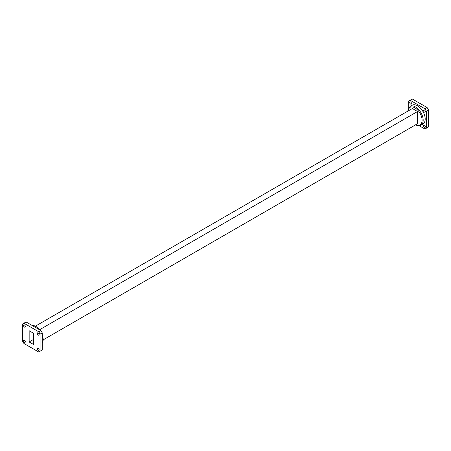 <?xml version="1.0" encoding="UTF-8"?>
<svg xmlns="http://www.w3.org/2000/svg" width="451" height="451" viewBox="0 0 451 451"><rect width="100%" height="100%" fill="white"/><g stroke="black" fill="none" stroke-linecap="round" stroke-linejoin="round"><path stroke-width="0.68" d="M24.41 324.968A1.297 0.75 -120 0 0 23.762 324.906A1.297 0.75 -120 0 0 23.565 325.943A1.297 0.75 -120 0 0 24.41 327.088A1.297 0.75 -120 0 0 25.059 327.15A1.297 0.75 -120 0 0 25.256 326.112A1.297 0.75 -120 0 0 24.41 324.968M24.41 340.167A1.297 0.75 -120 0 0 23.762 340.099A1.297 0.75 -120 0 0 23.565 341.142A1.297 0.75 -120 0 0 24.41 342.281A1.297 0.75 -120 0 0 25.059 342.348A1.297 0.75 -120 0 0 25.256 341.306A1.297 0.75 -120 0 0 24.41 340.167M38.222 348.138A1.297 0.75 -120 0 0 37.574 348.076A1.297 0.75 -120 0 0 37.371 349.113A1.297 0.75 -120 0 0 38.222 350.258A1.297 0.75 -120 0 0 38.871 350.32A1.297 0.75 -120 0 0 39.068 349.283A1.297 0.75 -120 0 0 38.222 348.138M38.222 332.939A1.297 0.75 -120 0 0 37.574 332.877A1.297 0.75 -120 0 0 37.371 333.915A1.297 0.75 -120 0 0 38.222 335.059A1.297 0.75 -120 0 0 38.871 335.121A1.297 0.75 -120 0 0 39.068 334.084A1.297 0.75 -120 0 0 38.222 332.939M410.624 101.988A1.297 0.75 -120 0 0 409.976 101.926A1.297 0.75 -120 0 0 409.773 102.963A1.297 0.75 -120 0 0 410.624 104.108A1.297 0.75 -120 0 0 411.273 104.17A1.297 0.75 -120 0 0 411.47 103.132A1.297 0.75 -120 0 0 410.624 101.988M424.43 125.158A1.297 0.75 -120 0 0 423.782 125.096A1.297 0.75 -120 0 0 423.585 126.133A1.297 0.75 -120 0 0 424.43 127.278A1.297 0.75 -120 0 0 425.079 127.34A1.297 0.75 -120 0 0 425.276 126.303A1.297 0.75 -120 0 0 424.43 125.158M424.43 109.965A1.297 0.75 -120 0 0 423.782 109.897A1.297 0.75 -120 0 0 423.585 110.94A1.297 0.75 -120 0 0 424.43 112.079A1.297 0.75 -120 0 0 425.079 112.147A1.297 0.75 -120 0 0 425.276 111.104A1.297 0.75 -120 0 0 424.43 109.965M420.924 125.192L422.948 124.019A10.841 6.258 -120 0 0 424.611 115.338A10.841 6.258 -120 0 0 417.525 105.782A10.841 6.258 -120 0 0 412.107 105.246L410.083 106.413A10.841 6.258 60 0 1 415.506 106.949A10.841 6.258 60 0 1 422.587 116.505A10.841 6.258 60 0 1 420.924 125.192C419.92 126.122 417.987 125.953 415.123 124.69M43.375 339.744L417.553 123.715L417.553 111.504L412.377 108.516L35.499 326.101M419.227 125.733L424.943 129.037L426.291 128.259L426.291 111.132L424.943 108.792L427.103 107.547L412.27 98.983L408.764 101.007L408.764 107.614M424.943 108.792L410.111 100.229M426.291 128.259L428.45 127.013L428.45 109.886L426.291 111.132M427.103 107.547L428.45 109.886M39.671 329.675L417.553 111.504M33.475 344.463L29.157 341.971L29.157 330.758L33.475 333.25L33.475 344.463M22.55 323.987L22.55 341.114L23.897 343.453L38.73 352.017L40.083 351.239L40.083 334.106L38.73 331.773L23.897 323.209L22.55 323.987M38.73 331.773L40.889 330.527L26.057 321.963L23.897 323.209M40.889 330.527L42.236 332.861L40.083 334.106M40.083 351.239L42.236 349.993L42.236 332.861M29.157 341.971L33.475 339.479M42.236 343.301A10.841 6.258 -120 0 0 42.236 334.879M39.141 329.518A10.841 6.258 -120 0 0 35.494 326.349A10.841 6.258 -120 0 0 31.852 325.306M415.76 124.747A10.074 5.818 -120 0 0 422.08 119.763A10.074 5.818 -120 0 0 414.965 107.885A10.074 5.818 -120 0 0 407.884 111.109M31.773 325.267L35.877 326.31L39.885 329.946M42.236 334.022L42.236 343.386M410.083 106.413L407.625 111.256"/></g></svg>
